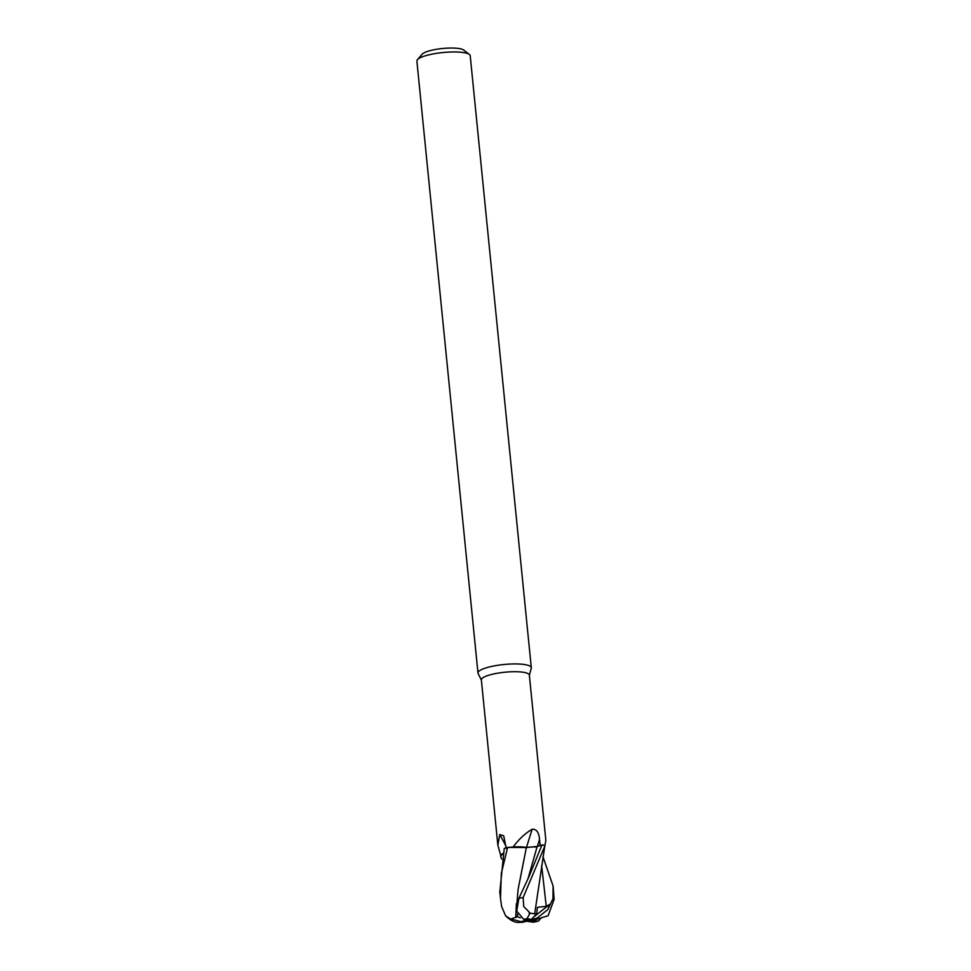 <?xml version="1.0" encoding="UTF-8"?>
<svg xmlns="http://www.w3.org/2000/svg" width="971" height="971" viewBox="0 0 971 971"><rect width="100%" height="100%" fill="white"/><g stroke="black" fill="none" stroke-linecap="round" stroke-linejoin="round"><path stroke-width="1.46" d="M544.682 846.761A21.326 4.685 174.3 0 0 544.695 846.724A24.117 5.304 174.3 0 0 544.682 846.724L545.848 840.352L529.353 675.112A24.117 5.304 174.3 0 0 523.43 672.284A24.117 5.304 174.3 0 0 496.667 673.364A24.117 5.304 174.3 0 0 481.361 679.906L497.844 845.134L499.786 834.575L503.67 835.752L506.304 848.581M529.377 675.331L531.258 668.194A26.8 5.887 174.3 0 0 531.307 667.696A26.8 5.887 174.3 0 0 524.716 664.565A26.8 5.887 174.3 0 0 494.992 665.754A26.8 5.887 174.3 0 0 477.975 673.024A26.8 5.887 174.3 0 0 478.108 673.498L481.373 680.125M531.307 667.696L470.219 55.735A26.8 5.887 174.3 0 0 469.406 54.485A26.8 5.887 174.3 0 0 463.64 52.592A26.8 5.887 174.3 0 0 436.792 53.308A26.8 5.887 174.3 0 0 417.445 59.668A26.8 5.887 174.3 0 0 416.887 61.052L477.975 673.024M469.406 54.485L463.713 50.055A21.435 4.709 174.3 0 0 459.101 48.55A21.435 4.709 174.3 0 0 437.63 49.12A21.435 4.709 174.3 0 0 422.154 54.206L417.445 59.668M541.138 918.008L538.359 921.139L529.583 920.302L531.453 919.379L526.986 918.663L530.13 913.068L523.745 906.538L523.138 897.58L544.767 846.287M528.103 878.391L537.169 846.518L542.753 844.77L537.157 846.518L526.318 847.513L507.821 847.452L527.022 847.513A7.707 1.699 -5.7 0 1 526.513 847.452A393.219 138.064 103.5 0 1 532.169 829.246C536.465 828.906 538.917 832.305 539.536 839.442L540.228 845.632M526.513 847.452A21.326 4.685 174.3 0 0 513.137 846.943C519.048 839.041 525.396 833.142 532.169 829.246M544.695 845.51A26.8 5.887 174.3 0 0 542.74 845.134A26.8 5.887 174.3 0 0 541.964 845.013L537.169 846.469L526.331 847.428M513.137 846.943A24.117 5.304 174.3 0 0 512.87 847.003L526.379 847.44L518.053 889.703L524.17 858.449M506.061 846.348A393.219 358.469 87.6 0 0 499.786 834.575M502.917 853.436A21.326 4.685 174.3 0 0 500.635 855.135L497.844 845.134M524.376 919.476L526.197 920.217L521.087 921.685L510.455 918.93L505.612 915.847L501.606 906.501L500.478 898.43L501.327 873.402L507.627 847.477L512.87 847.003M500.635 855.135A24.117 5.304 174.3 0 0 500.745 855.184L502.905 853.497M500.635 856.361L502.893 853.558L500.599 856.288L500.745 855.184M537.181 846.481L534.548 847.137M542.971 856.762L553.094 886.001L552.997 898.6L547.887 909.536L537.097 918.105L529.583 920.302L532.982 920.399L548.117 915.726L554.113 899.425L553.142 886.462M505.612 915.847C510.127 920.107 514.205 922.304 517.834 922.45L522.908 922.232A8.933 1.966 174.3 0 0 522.908 922.244L529.583 920.302L527.726 921.236L533.565 922.195L526.306 921.248M515.771 917.437L518.053 889.703M517.628 914.124L517.519 916.721L515.747 917.425L516.39 903.637M515.698 917.413L509.678 919.331M541.964 845.013L528.855 876.898L518.951 898.224L516.693 911.016L523.721 919.379L529.583 920.302L526.197 920.217M507.627 847.477A26.8 5.887 174.3 0 0 504.265 848.399L499.822 891.924M547.887 909.536L549.647 904.402L546.26 906.356L537.424 907.29L536.647 913.929L534.693 913.82M534.669 913.845L544.78 846.178M534.705 913.796L529.061 913.08M517.531 916.721L520.359 917.862M549.647 904.402L533.601 917.122M531.453 919.379L536.647 913.929M526.768 921.115L527.726 921.236M537.388 846.409A390.779 137.202 103.5 0 1 539.536 839.442M536.283 918.372A8.933 1.966 174.3 0 0 536.271 918.372A8.933 1.966 174.3 0 1 538.092 918.918M521.087 921.685A8.933 1.966 174.3 0 0 522.896 922.232M546.26 906.356L541.624 865.464M532.193 921.94A8.933 1.966 174.3 0 0 535.446 921.224M554.113 899.425A26.8 5.887 174.3 0 0 552.997 898.6M523.138 897.58A26.8 5.887 174.3 0 0 518.951 898.224M526.986 918.663A8.933 1.966 174.3 0 0 523.721 919.379M501.691 859.056L500.599 856.288M538.359 921.139L533.565 922.195M499.762 891.329L500.478 898.43"/></g></svg>
